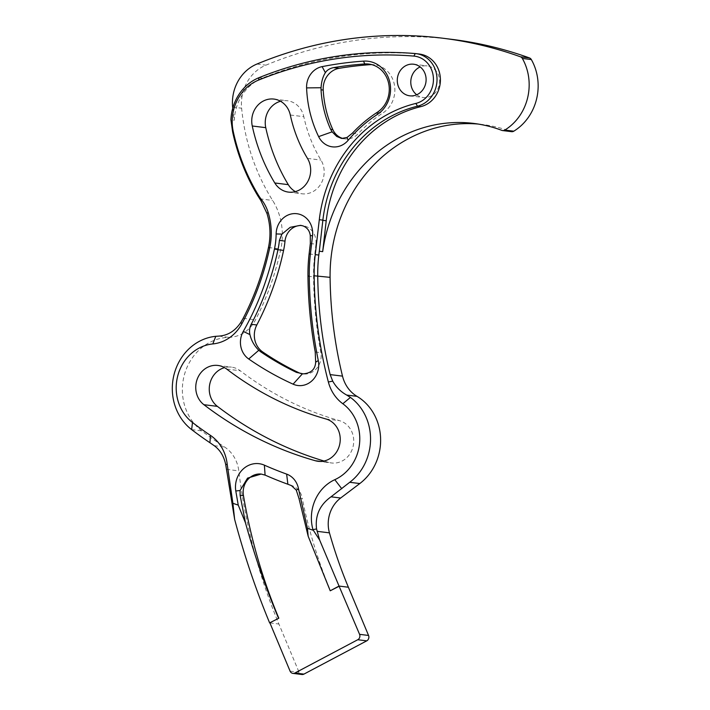 <?xml version="1.0" encoding="UTF-8"?>
<svg xmlns="http://www.w3.org/2000/svg" width="710" height="710" viewBox="0 0 710 710"><rect width="100%" height="100%" fill="white"/><g stroke="black" fill="none" stroke-linecap="round" stroke-linejoin="round"><path stroke-width="0.53" stroke-dasharray="3.55 2.66" d="M310.332 243.503L315.941 244.204A17.191 15.549 -82.9 0 0 305.336 226.215A17.191 15.549 -82.9 0 0 302.584 225.594A17.191 15.549 -82.9 0 0 301.537 225.505M377.258 112.313L382.867 113.005A26.075 23.572 -82.9 0 0 394.769 87.463A26.075 23.572 -82.9 0 0 378.652 65.719A26.075 23.572 -82.9 0 0 374.481 64.77A26.075 23.572 -82.9 0 0 371.649 64.61M416.717 94.776A15.922 14.395 -82.9 0 0 420.693 96.906A15.922 14.395 -82.9 0 0 423.231 97.492A15.922 14.395 -82.9 0 0 439.241 84.889A15.922 14.395 -82.9 0 0 429.701 66.474A15.922 14.395 -82.9 0 0 427.163 65.888A15.922 14.395 -82.9 0 0 420.178 66.926M419.503 54.066A26.714 24.149 -82.9 0 0 418.625 53.978A407.442 368.357 -82.9 0 0 262.354 78.1A45.875 41.473 -82.9 0 0 234.3 120.221L230.927 119.804M324.008 461.021A393.411 355.674 -82.9 0 0 328.908 462.441A21.584 19.516 -82.9 0 0 331.534 462.973A21.584 19.516 -82.9 0 0 353.234 445.889A21.584 19.516 -82.9 0 0 340.303 420.915A21.584 19.516 -82.9 0 0 339.478 420.657A350.234 316.642 -82.9 0 1 240.202 370.735A21.584 19.516 -82.9 0 0 234.912 367.922A21.584 19.516 -82.9 0 0 231.46 367.132A21.584 19.516 -82.9 0 0 224.537 367.638M290.31 115.02L303.809 116.688A21.584 19.516 -82.9 0 0 290.905 101.539A21.584 19.516 -82.9 0 0 287.452 100.758A21.584 19.516 -82.9 0 0 280.53 101.264M451.791 39.343A438.469 396.411 -82.9 0 0 265.895 65.169A40.47 36.592 -82.9 0 0 241.622 108.213A203.859 184.298 -82.9 0 0 272.631 200.433A61.646 55.735 -82.9 0 1 280.823 249.032A259.327 234.451 -82.9 0 1 255.511 319.846A33.725 30.494 -82.9 0 1 228.966 337.365A51.271 46.354 -82.9 0 0 184.627 373.984A51.271 46.354 -82.9 0 0 201.72 430.863A423.089 382.512 -82.9 0 0 224.511 446.963A33.725 30.494 -82.9 0 1 238.8 470.872A543.177 491.072 -82.9 0 0 278.906 624.028L299.061 672.246A4.047 3.656 -82.9 0 0 301.901 674.5M501.837 130.365L510.818 131.483A148.408 134.172 -82.9 0 0 506.505 129.948A148.408 134.172 -82.9 0 0 482.764 124.543A148.408 134.172 -82.9 0 0 478.265 124.064M298.963 498.429L302.336 498.846A469.647 424.598 -82.9 0 0 330.514 590.827M510.818 131.483A4.047 3.656 -82.9 0 0 511.582 131.669M232.747 108.186A203.859 184.298 -82.9 0 0 234.3 120.221M295.387 191.602A21.584 19.516 -82.9 0 0 301.972 193.786A21.584 19.516 -82.9 0 0 321.168 183.411A21.584 19.516 -82.9 0 0 320.964 160.078A137.749 124.534 -82.9 0 1 303.809 116.688M261.324 474.076A17.785 16.073 97.1 0 1 261.457 474.094A17.785 16.073 97.1 0 1 265.567 475.23A425.112 384.341 -82.9 0 0 292.147 485.711A16.889 15.265 97.1 0 1 302.336 498.846M343.108 138.53A17.537 15.86 -82.9 0 0 344.9 138.867A17.537 15.86 -82.9 0 0 357.955 133.906A141.379 127.818 -82.9 0 1 382.867 113.005M315.941 244.204L314.725 254.642A159.2 143.926 -82.9 0 0 313.563 276.909A414.196 374.463 -82.9 0 0 320.84 352.692A17.537 15.86 -82.9 0 1 303.108 373.957A17.537 15.86 -82.9 0 1 302.238 373.824M415.252 53.552L418.625 53.978M320.698 461.42L328.908 462.441M226.694 369.067L240.202 370.735M256.913 64.051L265.895 65.169M226.437 469.337L238.8 470.872M269.915 622.918L278.906 624.028M232.631 107.103L241.622 108.213M259.736 198.835L272.631 200.433M307.465 158.401L320.964 160.078M325.97 418.98L339.478 420.657M258.981 77.683L262.354 78.1M268.46 247.497L280.823 249.032M243.157 318.311L255.511 319.846M218.778 336.105L228.966 337.365M191.647 429.612L201.72 430.863M214.198 445.676L224.511 446.963M290.079 671.136L299.061 672.246M352.346 133.214L357.955 133.906M315.231 351.991L320.84 352.692M307.962 276.217L313.563 276.909M309.116 253.94L314.725 254.642M292.147 485.711L291.464 485.622M413.655 64.219L427.163 65.888M318.027 461.296L331.534 462.973M473.783 123.425L482.764 124.543M273.945 99.081L287.452 100.758M288.464 192.108L301.972 193.786M217.952 365.455L231.46 367.132M409.732 95.814L423.231 97.492M368.872 64.069L374.481 64.77M341.661 138.468L344.9 138.867M300.534 225.336L302.584 225.594M301.235 373.726L303.108 373.957"/><path stroke-width="1.06" d="M310.403 254.082A156.502 141.485 -82.9 0 0 309.258 275.977A411.498 372.031 -82.9 0 0 318.284 360.52A20.235 18.3 97.1 0 1 312.711 380.063A20.235 18.3 97.1 0 1 294.668 384.784A20.235 18.3 97.1 0 1 293.097 384.163A328.65 297.126 97.1 0 1 248.722 358.994A20.235 18.3 97.1 0 1 243.281 331.41A267.421 241.773 -82.9 0 0 274.45 249.024A69.74 63.048 -82.9 0 0 276.146 233.936A20.173 18.238 97.1 0 1 295.697 213.612A20.173 18.238 97.1 0 1 312.524 235.8L310.403 254.082L309.116 253.94L310.332 243.503L310.279 235.56C309.684 230.892 307.306 227.688 303.135 225.94L300.534 225.336L290.221 227.298L281.932 234.123L279.394 240.415L285.003 241.107A17.191 15.549 -82.9 0 1 301.537 225.505M274.45 249.024L277.974 249.716A270.12 244.213 -82.9 0 1 251.207 324.266C249.556 327.656 249.13 331.1 249.938 334.587C251.358 340.605 254.304 345.832 258.786 350.279L260.552 351.707A317.858 287.373 -82.9 0 0 296.487 372.386L303.214 373.868C311.131 373.176 315.275 369.289 315.657 362.215L315.231 351.991A414.196 374.463 -82.9 0 1 307.962 276.217A159.2 143.926 -82.9 0 1 309.116 253.94M373.043 65.018A26.075 23.572 97.1 0 1 389.16 86.771A26.075 23.572 97.1 0 1 377.258 112.313A141.379 127.818 97.1 0 0 352.346 133.214L347.03 137.456L341.661 138.468L336.691 136.435L332.12 131.838L330.629 129.309A105.364 95.264 97.1 0 1 321.035 89.797L321.053 87.738C321.479 81.464 322.917 76.431 325.384 72.66C327.097 70.041 329.839 68.355 333.611 67.619A396.65 358.603 97.1 0 1 364.762 63.962A26.075 23.572 97.1 0 1 368.872 64.069A26.075 23.572 97.1 0 1 373.043 65.018M329.12 146.109A20.235 18.3 -82.9 0 0 348.113 140.34A138.681 125.377 97.1 0 1 377.321 114.479A28.773 26.013 -82.9 0 0 389.586 81.304A28.773 26.013 -82.9 0 0 363.52 61.131A399.348 361.044 -82.9 0 0 322.109 66.633A20.235 18.3 -82.9 0 0 306.596 87.898A116.165 105.018 -82.9 0 0 318.63 136.622A20.235 18.3 -82.9 0 0 329.12 146.109M330.221 590.791L339.043 586.069L319.651 540.07L312.95 529.66A40.47 36.592 97.1 0 1 334.8 479.685A43.168 39.032 -82.9 0 0 359.517 443.821A43.168 39.032 -82.9 0 0 342.832 403.75A40.47 36.592 97.1 0 1 328.357 381.98A406.102 367.15 97.1 0 1 314.148 275.773A151.106 136.613 97.1 0 1 315.249 254.633L319.296 219.709A133.285 120.496 97.1 0 1 415.865 103.429A24.016 21.708 -82.9 0 0 433.402 80.922A24.016 21.708 -82.9 0 0 418.492 57.057A24.016 21.708 -82.9 0 0 413.868 56.099A404.744 365.916 -82.9 0 0 258.626 80.07A43.168 39.032 -82.9 0 0 233.244 131.474A202.51 183.082 -82.9 0 0 258.458 195.259A43.168 39.032 -82.9 0 0 261.351 199.43A40.47 36.592 97.1 0 1 268.105 212.317A64.344 58.176 97.1 0 1 269.693 247.905A262.026 236.892 97.1 0 1 241.879 323.707A40.47 36.592 97.1 0 1 212.822 343.933A43.168 39.032 -82.9 0 0 177.713 375.998A43.168 39.032 -82.9 0 0 192.49 422.503A414.995 375.191 -82.9 0 0 210.426 435.372A40.47 36.592 97.1 0 1 227.182 464.127L232.907 503.31L238.24 505.103L235.791 490.983A22.933 20.732 97.1 0 1 243.326 468.875A22.933 20.732 97.1 0 1 264.386 465.165A414.995 375.191 -82.9 0 0 286.636 474.103A20.235 18.3 97.1 0 1 298.502 488.835L307.448 528.329L308.175 536.245L330.221 590.791L339.407 586.114L348.388 587.232A458.855 414.844 -82.9 0 1 329.449 532.855A30.645 27.708 -82.9 0 1 340.658 498.012L359.801 483.546A51.271 46.354 -82.9 0 0 357.006 396.349A33.725 30.494 -82.9 0 1 342.504 376.131A403.404 364.709 -82.9 0 1 330.088 277.353A148.408 134.172 -82.9 0 1 478.265 124.064M232.907 503.31L234.646 519.409L225.736 464.73C224.04 456.423 220.198 450.069 214.198 445.676L209.938 442.729A423.089 382.512 97.1 0 1 191.647 429.612A51.271 46.354 97.1 0 1 174.101 374.383A51.271 46.354 97.1 0 1 215.796 336.309L218.778 336.105C227.795 335.546 235.143 330.975 240.832 322.384L243.157 318.311A259.327 234.451 97.1 0 0 268.46 247.497A61.646 55.735 97.1 0 0 266.942 213.399L260.907 200.628L258.014 196.093A203.859 184.298 97.1 0 1 232.623 131.882L230.927 119.804A45.875 41.473 97.1 0 1 258.981 77.683A407.442 368.357 97.1 0 1 415.252 53.552A26.714 24.149 97.1 0 1 416.131 53.649A26.714 24.149 97.1 0 1 420.4 54.617A26.714 24.149 97.1 0 1 436.978 81.162A26.714 24.149 97.1 0 1 417.48 106.198L420.852 106.624A26.714 24.149 -82.9 0 0 440.36 81.579A26.714 24.149 -82.9 0 0 423.781 55.043A26.714 24.149 -82.9 0 0 419.503 54.066L416.131 53.649M420.178 66.926A15.922 14.395 -82.9 0 0 410.912 79.919A15.922 14.395 -82.9 0 0 416.717 94.776M416.202 64.796A15.922 14.395 -82.9 0 0 413.655 64.219A15.922 14.395 -82.9 0 0 397.644 76.813A15.922 14.395 -82.9 0 0 407.185 95.229A15.922 14.395 -82.9 0 0 409.732 95.814A15.922 14.395 -82.9 0 0 425.743 83.212A15.922 14.395 -82.9 0 0 416.202 64.796M315.409 460.763A21.584 19.516 -82.9 0 0 318.027 461.296A21.584 19.516 -82.9 0 0 339.735 444.211A21.584 19.516 -82.9 0 0 326.804 419.237A21.584 19.516 -82.9 0 0 325.97 418.98A350.234 316.642 -82.9 0 1 226.694 369.067A21.584 19.516 -82.9 0 0 221.405 366.245A21.584 19.516 -82.9 0 0 217.952 365.455A21.584 19.516 -82.9 0 0 197.14 379.389A21.584 19.516 -82.9 0 0 203.894 404.691A393.411 355.674 -82.9 0 0 315.409 460.763L320.698 461.42M290.31 115.02A21.584 19.516 -82.9 0 0 277.397 99.861A21.584 19.516 -82.9 0 0 273.945 99.081A21.584 19.516 -82.9 0 0 252.263 125.99A180.917 163.566 -82.9 0 0 274.797 182.976A21.584 19.516 -82.9 0 0 288.464 192.108A21.584 19.516 -82.9 0 0 307.661 181.733A21.584 19.516 -82.9 0 0 307.465 158.401A137.749 124.534 -82.9 0 1 290.31 115.02M319.651 540.07L316.553 528.932C314.974 515.558 319.802 504.854 331.02 496.814L349.728 482.294A51.271 46.354 97.1 0 0 350.42 397.405L346.72 395.071C340.756 391.787 336.096 387.145 332.724 381.146L330.15 374.596A403.404 364.709 97.1 0 1 317.734 275.817A148.408 134.172 97.1 0 1 318.817 255.05L319.322 251.225L322.677 251.642A148.408 134.172 -82.9 0 1 473.783 123.425A148.408 134.172 -82.9 0 1 497.524 128.829A148.408 134.172 -82.9 0 1 501.837 130.365A4.047 3.656 -82.9 0 0 504.819 130.063A50.596 45.742 -82.9 0 0 522.347 58.442A4.047 3.656 -82.9 0 0 520.448 56.8A438.469 396.411 -82.9 0 0 512.931 54.191A438.469 396.411 -82.9 0 0 442.809 38.225A438.469 396.411 -82.9 0 0 256.913 64.051A40.47 36.592 -82.9 0 0 232.631 107.103A203.859 184.298 -82.9 0 0 232.747 108.186M502.6 130.56L511.582 131.669A4.047 3.656 -82.9 0 0 513.8 131.181A50.596 45.742 -82.9 0 0 531.328 59.56A4.047 3.656 -82.9 0 0 529.429 57.918A438.469 396.411 -82.9 0 0 521.921 55.309A438.469 396.411 -82.9 0 0 451.791 39.343L442.809 38.225M308.175 536.245L298.963 498.429L296.292 490.14L298.502 488.835M339.043 586.069L359.571 634.332L368.552 635.45L348.388 587.232M307.448 528.329L313.101 530.228M234.646 519.409C244.169 555.149 255.831 589.637 269.631 622.883L278.817 618.206L269.631 622.883M278.506 618.17C265.62 587.49 254.606 555.717 245.474 522.853L240.122 495.34L243.494 495.766A532.385 481.318 -82.9 0 0 278.817 618.206M240.122 495.34L240.069 490.512L247.559 478.114L261.173 474.058L265.345 475.203A425.112 384.341 -82.9 0 0 287.878 484.247L291.464 485.622L296.292 490.14M245.474 522.853L238.24 505.103M420.852 106.624A130.587 118.055 -82.9 0 0 326.218 220.757L322.677 251.642M269.915 622.918L290.079 671.136A4.047 3.656 -82.9 0 0 292.919 673.382L301.901 674.5A4.047 3.656 -82.9 0 0 303.916 674.118L366.733 640.855A4.047 3.656 -82.9 0 0 368.552 635.45M224.537 367.638A21.584 19.516 -82.9 0 0 209.645 384.758A21.584 19.516 -82.9 0 0 217.393 406.368A393.411 355.674 -82.9 0 0 324.008 461.021M280.53 101.264A21.584 19.516 -82.9 0 0 265.762 127.667A180.917 163.566 -82.9 0 0 288.295 184.653A21.584 19.516 -82.9 0 0 295.387 191.602M319.322 251.225L322.873 220.127A130.587 118.055 97.1 0 1 417.48 106.198L415.865 103.429M292.919 673.382A4.047 3.656 -82.9 0 0 294.934 673L357.751 639.737A4.047 3.656 -82.9 0 0 359.571 634.332M243.494 495.766A17.785 16.073 97.1 0 1 261.324 474.076M371.649 64.61A26.075 23.572 -82.9 0 0 370.363 64.654A396.65 358.603 -82.9 0 0 339.22 68.311A20.235 18.3 -82.9 0 0 323.21 90.064A105.364 95.264 -82.9 0 0 332.804 129.575A17.537 15.86 -82.9 0 0 343.108 138.53M251.207 324.266L256.816 324.967A270.12 244.213 -82.9 0 0 283.583 250.417L277.974 249.716A72.438 65.489 -82.9 0 0 279.394 240.415M283.583 250.417A72.438 65.489 -82.9 0 0 285.003 241.107M256.816 324.967A20.235 18.3 -82.9 0 0 262.727 351.974A317.858 287.373 -82.9 0 0 298.661 372.652A17.537 15.86 -82.9 0 0 302.238 373.824M318.284 360.52L315.657 362.215M348.113 140.34L347.03 137.456M415.252 53.552L413.868 56.099M317.095 531.32L329.449 532.855M316.553 528.932L312.95 529.66M225.736 464.73L227.182 464.127M240.069 490.512L235.791 490.983M314.148 275.773L330.088 277.353M504.819 130.063L513.8 131.181M522.347 58.442L531.328 59.56M520.448 56.8L529.429 57.918M252.263 125.99L265.762 127.667M274.797 182.976L288.295 184.653M203.894 404.691L217.393 406.368M331.02 496.814L340.658 498.012M349.728 482.294L359.801 483.546M346.72 395.071L357.006 396.349M330.15 374.596L342.504 376.131M322.846 220.34L326.218 220.757M294.934 673L303.916 674.118M357.751 639.737L366.733 640.855M350.42 397.405L342.832 403.75M341.785 488.746L334.8 479.685M332.724 381.146L328.357 381.98M258.981 77.683L258.626 80.07M232.623 131.882L233.244 131.474M258.014 196.093L258.458 195.259M260.907 200.628L261.351 199.43M191.647 429.612L192.49 422.503M215.796 336.309L212.822 343.933M209.938 442.729L210.426 435.372M240.832 322.384L241.879 323.707M268.46 247.497L269.693 247.905M266.942 213.399L268.105 212.317M322.873 220.127L319.296 219.709M318.817 255.05L315.249 254.633M306.596 87.898L321.053 87.738M322.109 66.633L325.384 72.66M363.52 61.131L364.762 63.962L370.363 64.654M377.321 114.479L377.258 112.313M318.63 136.622L332.12 131.838M333.611 67.619L339.22 68.311M321.035 89.797L323.21 90.064M330.629 129.309L332.804 129.575M312.524 235.8L310.279 235.56M309.258 275.977L307.962 276.217M276.146 233.936L281.932 234.123M243.281 331.41L249.938 334.587M248.722 358.994L258.786 350.279M293.097 384.163L302.389 373.833M260.552 351.707L262.727 351.974M296.487 372.386L298.661 372.652M287.878 484.247L286.636 474.103M265.087 475.097L264.386 465.165"/></g></svg>
